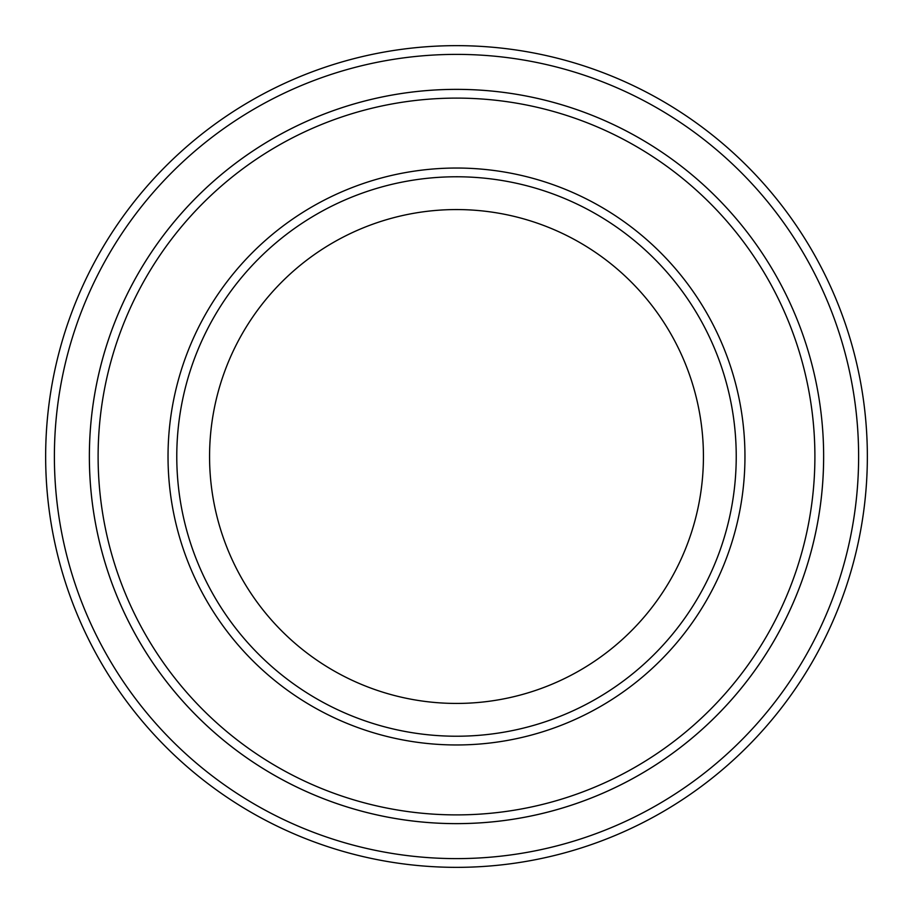 <?xml version="1.0" encoding="UTF-8"?>
<svg xmlns="http://www.w3.org/2000/svg" width="913" height="913" viewBox="0 0 913 913"><rect width="100%" height="100%" fill="white"/><g stroke="black" fill="none" stroke-linecap="round" stroke-linejoin="round"><path stroke-width="1.37" d="M98.113 456.5A358.387 358.387 0 0 0 635.699 766.874A358.387 358.387 0 0 0 635.699 146.126A358.387 358.387 0 0 0 98.113 456.5M823.64 456.5A367.14 367.14 0 0 1 272.93 774.452A367.14 367.14 0 0 1 272.93 138.548A367.14 367.14 0 0 1 823.64 456.5A367.129 367.129 0 0 0 456.5 89.371A367.129 367.129 0 0 0 89.371 456.5A367.129 367.129 0 0 0 456.5 823.629A367.129 367.129 0 0 0 823.629 456.5M736.232 456.5A279.732 279.732 0 0 1 316.64 698.753A279.732 279.732 0 0 1 316.64 214.247A279.732 279.732 0 0 1 736.232 456.5M703.432 456.5A246.932 246.932 0 0 1 333.028 670.347A246.932 246.932 0 0 1 333.028 242.653A246.932 246.932 0 0 1 703.432 456.5M54.392 456.5A402.108 402.108 0 0 0 657.554 804.741A402.108 402.108 0 0 0 657.554 108.259A402.108 402.108 0 0 0 54.392 456.5M45.65 456.5A410.85 410.85 0 0 0 456.5 867.35A410.85 410.85 0 0 0 867.35 456.5A410.85 410.85 0 0 0 456.5 45.65A410.85 410.85 0 0 0 45.65 456.5M168.026 456.5A288.474 288.474 0 0 0 600.731 706.32A288.474 288.474 0 0 0 600.731 206.68A288.474 288.474 0 0 0 168.026 456.5"/></g></svg>
